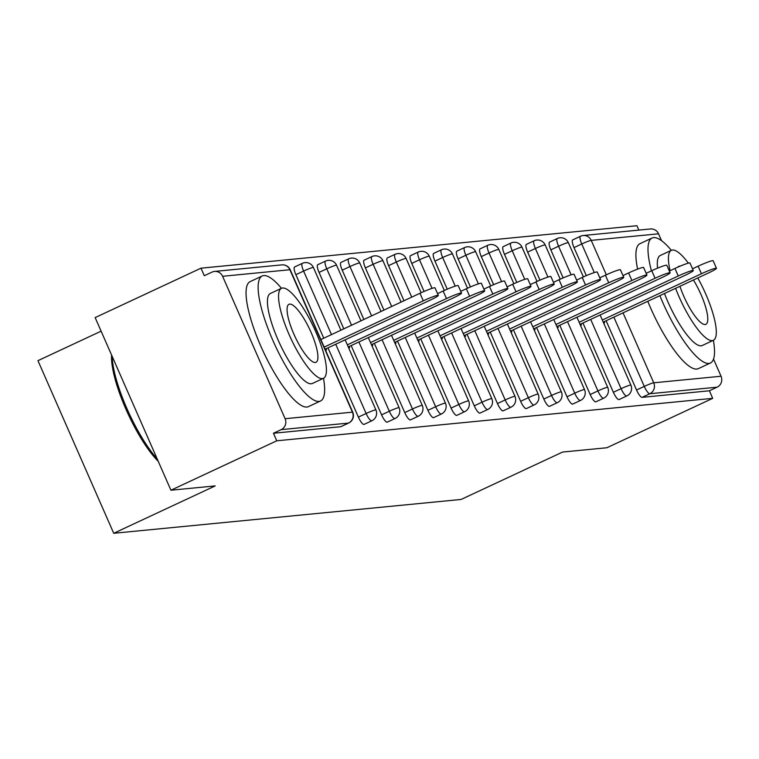 <?xml version="1.0" encoding="UTF-8"?>
<svg xmlns="http://www.w3.org/2000/svg" width="759" height="759" viewBox="0 0 759 759"><rect width="100%" height="100%" fill="white"/><g stroke="black" fill="none" stroke-linecap="round" stroke-linejoin="round"><path stroke-width="1.14" d="M101.118 331.171L37.95 360.658L113.727 533.283L461.111 499.45L562.59 452.06L606.868 447.753L712.701 398.342L276.76 440.799L170.927 490.219L95.15 317.594L200.983 268.183L204.294 275.726L212.027 272.12A8.273 7.97 -95.6 0 1 214.541 271.428L281.845 264.872A8.273 7.97 -95.6 0 1 289.9 269.73L222.596 276.285A8.273 7.97 -95.6 0 0 214.541 271.428M638.841 230.1L636.924 225.717L200.983 268.183M341.104 426.539A8.273 2.116 -115 0 1 340.943 426.643A8.273 2.116 -115 0 1 340.753 426.7L348.485 423.086L281.181 429.641A8.273 7.97 -95.6 0 0 285.109 418.712L222.596 276.285M340.753 426.7L273.449 433.256L276.76 440.799M281.181 429.641L273.449 433.256M586.327 275.631L574.013 247.586A8.273 2.116 -115 0 1 572.741 239.872L580.474 236.258A8.273 2.116 65 0 1 580.663 236.21A8.273 7.97 84.4 0 1 583.168 235.518L650.482 228.962A8.273 7.97 84.4 0 1 658.527 233.819L661.544 240.688M713.526 359.102L721.05 376.246A8.273 7.97 84.4 0 1 717.113 387.175L709.38 390.79L712.701 398.342M113.727 533.283L215.205 485.902L170.927 490.219M325.44 349.994L326.484 349.89L325.99 348.779M709.38 390.79L642.076 397.346A8.273 2.116 -115 0 1 636.535 390.012L606.128 320.753M572.741 239.872A8.273 2.116 -115 0 1 572.931 239.816L580.312 236.372M563.15 277.889L550.835 249.844A8.273 2.116 -115 0 1 549.563 242.13A8.273 2.116 -115 0 1 549.753 242.074M619.24 399.443A8.273 2.116 -115 0 1 619.088 399.557A8.273 2.116 -115 0 1 618.898 399.604A8.273 2.116 -115 0 1 613.357 392.27L582.95 323.011M539.972 280.147L527.657 252.102A8.273 2.116 -115 0 1 526.385 244.389A8.273 2.116 -115 0 1 526.566 244.332M596.062 401.701A8.273 2.116 -115 0 1 595.91 401.815A8.273 2.116 -115 0 1 595.72 401.862A8.273 2.116 -115 0 1 590.179 394.528L559.772 325.269M516.784 282.405L504.479 254.36A8.273 2.116 -115 0 1 503.208 246.647A8.273 2.116 -115 0 1 503.388 246.59M572.884 403.959A8.273 2.116 -115 0 1 572.732 404.073A8.273 2.116 -115 0 1 572.542 404.12A8.273 2.116 -115 0 1 567.001 396.786L536.594 327.527M493.606 284.663L481.301 256.618A8.273 2.116 -115 0 1 480.03 248.905A8.273 2.116 -115 0 1 480.21 248.848M549.706 406.217A8.273 2.116 -115 0 1 549.544 406.331A8.273 2.116 -115 0 1 549.364 406.378A8.273 2.116 -115 0 1 543.824 399.044L513.416 329.786M470.428 286.921L458.123 258.876A8.273 2.116 -115 0 1 456.842 251.163A8.273 2.116 -115 0 1 457.032 251.106M526.528 408.475A8.273 2.116 -115 0 1 526.366 408.589A8.273 2.116 -115 0 1 526.186 408.636A8.273 2.116 -115 0 1 520.636 401.302L490.238 332.044M447.25 289.179L434.945 261.134A8.273 2.116 -115 0 1 433.664 253.421A8.273 2.116 -115 0 1 433.854 253.364M503.35 410.733A8.273 2.116 -115 0 1 503.189 410.837A8.273 2.116 -115 0 1 503.008 410.894A8.273 2.116 -115 0 1 497.458 403.56L467.06 334.302M424.072 291.437L411.757 263.392A8.273 2.116 -115 0 1 410.486 255.679A8.273 2.116 -115 0 1 410.676 255.622M480.172 412.991A8.273 2.116 -115 0 1 480.011 413.095A8.273 2.116 -115 0 1 479.821 413.152A8.273 2.116 -115 0 1 474.28 405.818L443.882 336.56M403.987 300.735L388.58 265.65A8.273 2.116 -115 0 1 387.308 257.937A8.273 2.116 -115 0 1 387.498 257.88M456.994 415.249A8.273 2.116 -115 0 1 456.833 415.353A8.273 2.116 -115 0 1 456.643 415.41A8.273 2.116 -115 0 1 451.102 408.076L420.704 338.818M383.931 310.099L365.402 267.908A8.273 2.116 -115 0 1 364.13 260.195A8.273 2.116 -115 0 1 364.32 260.138M433.816 417.507A8.273 2.116 -115 0 1 433.655 417.611A8.273 2.116 -115 0 1 433.465 417.668A8.273 2.116 -115 0 1 427.924 410.334L397.526 341.076M363.865 319.473L342.224 270.166A8.273 2.116 -115 0 1 340.952 262.453A8.273 2.116 -115 0 1 341.142 262.396M410.638 419.765A8.273 2.116 -115 0 1 410.477 419.869A8.273 2.116 -115 0 1 410.287 419.926A8.273 2.116 -115 0 1 404.746 412.592L374.339 343.334M343.808 328.837L319.046 272.424A8.273 2.116 -115 0 1 317.774 264.711A8.273 2.116 -115 0 1 317.964 264.654M387.46 422.023A8.273 2.116 -115 0 1 387.299 422.127A8.273 2.116 -115 0 1 387.109 422.184A8.273 2.116 -115 0 1 381.568 414.85L351.161 345.592M323.751 338.201L295.868 274.682A8.273 2.116 -115 0 1 294.596 266.969A8.273 2.116 -115 0 1 294.786 266.912M364.282 424.281A8.273 2.116 -115 0 1 364.121 424.385A8.273 2.116 -115 0 1 363.931 424.442A8.273 2.116 -115 0 1 358.39 417.108L327.983 347.85M348.618 347.736L349.662 347.631L349.168 346.521M371.796 345.478L372.84 345.373L372.346 344.263M394.974 343.22L396.018 343.115L395.524 342.005M418.152 340.962L419.196 340.857L418.712 339.747M441.33 338.704L442.374 338.599L441.89 337.489M464.508 336.446L465.552 336.341L465.068 335.231M487.686 334.188L488.73 334.083L488.246 332.973M510.864 331.93L511.908 331.825L511.424 330.715M534.042 329.672L535.095 329.577L534.602 328.457M557.229 327.414L558.273 327.319L557.78 326.199M580.407 325.156L581.451 325.061L580.958 323.941M603.585 322.898L604.629 322.803L604.136 321.683M325.089 349.197L430.125 300.156A12.694 1.11 156.3 0 0 438.322 295.393A12.694 1.11 156.3 0 0 423.285 300.82L324.169 347.1M423.285 300.82L419.974 293.278A12.694 1.11 -23.7 0 1 435.011 287.841L438.322 295.393M419.974 293.278L320.858 339.558M348.267 346.939L453.303 297.898A12.694 1.11 156.3 0 0 461.5 293.135A12.694 1.11 156.3 0 0 446.463 298.562L347.347 344.842M446.463 298.562L443.152 291.02A12.694 1.11 -23.7 0 1 458.189 285.583L461.5 293.135M443.152 291.02L437.554 293.629M371.445 344.681L476.481 295.64A12.694 1.11 156.3 0 0 484.678 290.877A12.694 1.11 156.3 0 0 469.641 296.304L370.525 342.584M469.641 296.304L466.33 288.762A12.694 1.11 -23.7 0 1 481.367 283.325L484.678 290.877M466.33 288.762L460.732 291.371M394.623 342.423L499.659 293.382A12.694 1.11 156.3 0 0 507.856 288.619A12.694 1.11 156.3 0 0 492.819 294.046L393.703 340.326M492.819 294.046L489.508 286.504A12.694 1.11 -23.7 0 1 504.545 281.067L507.856 288.619M489.508 286.504L483.91 289.113M417.801 340.165L522.837 291.124A12.694 1.11 156.3 0 0 531.034 286.361A12.694 1.11 156.3 0 0 516.006 291.788L416.881 338.068M516.006 291.788L512.686 284.245A12.694 1.11 -23.7 0 1 527.723 278.809L531.034 286.361M512.686 284.245L507.088 286.855M440.979 337.907L546.015 288.866A12.694 1.11 156.3 0 0 554.222 284.103A12.694 1.11 156.3 0 0 539.184 289.53L440.059 335.81M539.184 289.53L535.863 281.987A12.694 1.11 -23.7 0 1 550.901 276.551L554.222 284.103M535.863 281.987L530.266 284.597M281.485 288.306A68.965 17.666 65 0 0 263.762 275.574A68.965 17.666 65 0 0 262.206 275.991A68.965 17.666 65 0 0 274.075 343.134A68.965 17.666 65 0 0 318.998 401.397A68.965 17.666 65 0 0 320.554 400.97A68.965 17.666 65 0 0 323.495 378.286M262.206 275.991L250.119 281.636A68.965 17.666 65 0 0 261.988 348.77A68.965 17.666 65 0 0 306.911 407.033A68.965 17.666 65 0 0 308.477 406.615L320.554 400.97M323.505 378.286L312.385 383.475A49.658 12.723 -115 0 1 311.266 383.779A49.658 12.723 -115 0 1 278.914 341.825A49.658 12.723 -115 0 1 270.375 293.486L281.485 288.297A49.658 12.723 65 0 0 290.033 336.635A49.658 12.723 65 0 0 322.376 378.589A49.658 12.723 65 0 0 323.505 378.286A49.658 12.723 65 0 0 314.957 329.947A49.658 12.723 65 0 0 282.614 288.003A49.658 12.723 65 0 0 281.485 288.297M289.682 304.103A32.001 8.197 65 0 0 288.951 304.302A32.001 8.197 65 0 0 294.464 335.45A32.001 8.197 65 0 0 315.308 362.479A32.001 8.197 65 0 0 316.029 362.29A32.001 8.197 65 0 0 310.526 331.142A32.001 8.197 65 0 0 289.682 304.103M112.171 356.36A68.965 17.666 65 0 0 157.217 458.986M158.261 461.349A67.314 17.239 -115 0 1 111.582 355.022M659.875 295.659A68.965 17.666 65 0 0 708.868 363.419A68.965 17.666 65 0 0 710.433 363.001A68.965 17.666 65 0 0 713.375 340.317A49.658 12.723 65 0 0 697.777 277.955M671.354 250.328A68.965 17.666 65 0 0 653.641 237.595A68.965 17.666 65 0 0 652.076 238.013A68.965 17.666 65 0 0 651.431 270.849M647.788 301.304A68.965 17.666 65 0 0 696.79 369.054A68.965 17.666 65 0 0 698.356 368.637L710.433 363.001M675.586 288.316A49.658 12.723 65 0 0 712.255 340.611A49.658 12.723 65 0 0 713.375 340.307L702.265 345.497A49.658 12.723 -115 0 1 701.136 345.8A49.658 12.723 -115 0 1 664.476 293.505M688.347 263.145A49.658 12.723 65 0 0 672.483 250.024A49.658 12.723 65 0 0 671.364 250.328A49.658 12.723 65 0 0 670.083 270.707M680.149 266.134A32.001 8.197 65 0 0 679.561 266.124A32.001 8.197 65 0 0 678.831 266.324A32.001 8.197 65 0 0 677.929 267.083M679.941 286.285A32.001 8.197 65 0 0 705.187 324.51A32.001 8.197 65 0 0 705.908 324.311A32.001 8.197 65 0 0 693.422 279.995M657.579 268.136A49.658 12.723 -115 0 1 660.245 255.517L671.364 250.328M652.076 238.013L639.998 243.658A68.965 17.666 65 0 0 637.598 269.132M464.157 335.649L569.193 286.608A12.694 1.11 156.3 0 0 577.4 281.845A12.694 1.11 156.3 0 0 562.362 287.272L463.237 333.552M562.362 287.272L559.041 279.729A12.694 1.11 -23.7 0 1 574.079 274.293L577.4 281.845M559.041 279.729L553.444 282.339M487.335 333.391L592.371 284.35A12.694 1.11 156.3 0 0 600.578 279.587A12.694 1.11 156.3 0 0 585.54 285.014L486.415 331.294M585.54 285.014L582.229 277.471A12.694 1.11 -23.7 0 1 597.257 272.035L600.578 279.587M582.229 277.471L576.622 280.08M510.522 331.133L615.549 282.092A12.694 1.11 156.3 0 0 623.756 277.329A12.694 1.11 156.3 0 0 608.718 282.756L509.602 329.036M608.718 282.756L605.407 275.213A12.694 1.11 -23.7 0 1 620.435 269.777L623.756 277.329M605.407 275.213L599.8 277.822M533.7 328.875L638.727 279.834A12.694 1.11 156.3 0 0 646.934 275.071A12.694 1.11 156.3 0 0 631.896 280.498L532.78 326.778M631.896 280.498L628.585 272.955A12.694 1.11 -23.7 0 1 643.623 267.519L646.934 275.071M628.585 272.955L622.978 275.564M556.878 326.617L661.905 277.576A12.694 1.11 156.3 0 0 670.112 272.813A12.694 1.11 156.3 0 0 655.074 278.24L555.958 324.52M655.074 278.24L651.763 270.697A12.694 1.11 -23.7 0 1 666.8 265.261L670.112 272.813M651.763 270.697L646.156 273.306M580.056 324.359L685.083 275.318A12.694 1.11 156.3 0 0 693.29 270.555A12.694 1.11 156.3 0 0 678.252 275.991L579.136 322.271M678.252 275.991L674.941 268.439A12.694 1.11 -23.7 0 1 689.978 263.003L693.29 270.555M674.941 268.439L669.343 271.048M603.234 322.101L708.27 273.06A12.694 1.11 156.3 0 0 716.468 268.297A12.694 1.11 156.3 0 0 701.43 273.733L602.314 320.013M701.43 273.733L698.119 266.181A12.694 1.11 -23.7 0 1 713.156 260.745L716.468 268.297M698.119 266.181L692.521 268.79M285.109 418.712L352.423 412.156L289.9 269.73A8.273 0.721 -23.7 0 1 290.232 269.787A8.273 8.273 0 0 0 281.845 264.872M340.943 426.643L348.675 423.038A8.273 2.116 65 0 1 348.485 423.086A8.273 7.97 -95.6 0 0 352.423 412.156A8.273 0.721 -23.7 0 1 352.745 412.213L290.232 269.787M658.527 233.819L591.223 240.375L606.327 274.786M623.035 312.86L653.746 382.802L721.05 376.246M717.113 387.175L649.808 393.731L642.076 397.346M636.535 390.012L644.268 386.407A8.273 0.721 156.3 0 1 653.746 382.802A8.273 7.97 84.4 0 1 649.808 393.731A8.273 2.116 -115 0 1 644.268 386.407L613.86 317.139M594.297 272.566L581.745 243.981A8.273 2.116 65 0 1 580.474 236.258A8.273 8.273 0 0 1 583.168 235.518A8.273 7.97 84.4 0 1 591.223 240.375A8.273 0.721 156.3 0 0 581.745 243.981L574.013 247.586M358.39 417.108L366.123 413.494L335.715 344.235M331.484 334.586L303.6 271.067L295.868 274.682M352.745 412.213A8.273 8.273 0 0 1 348.675 423.038A8.273 2.116 65 0 0 348.855 422.905M302.518 263.307A8.273 2.116 65 0 0 302.329 263.354A8.273 2.116 65 0 0 303.6 271.067A8.273 0.721 156.3 0 1 313.078 267.472A8.273 0.721 -23.7 0 1 313.41 267.529A8.273 8.273 0 0 0 302.329 263.354L294.596 266.969M364.121 424.385L371.853 420.78A8.273 8.273 0 0 0 375.923 409.955A8.273 0.721 -23.7 0 0 375.601 409.898A8.273 0.721 156.3 0 0 366.123 413.494A8.273 2.116 -115 0 0 371.663 420.828A8.273 2.116 65 0 0 371.853 420.78A8.273 2.116 65 0 0 372.033 420.647M381.568 414.85L389.301 411.236L358.893 341.977M351.54 325.222L326.778 268.809L319.046 272.424M404.746 412.592L412.479 408.978L382.071 339.719M371.597 315.858L349.956 266.551L342.224 270.166M427.924 410.334L435.657 406.72L405.249 337.461M391.663 306.494L373.134 264.293L365.402 267.908M451.102 408.076L458.834 404.462L428.437 335.203M411.72 297.13L396.312 262.035L388.58 265.65M474.28 405.818L482.012 402.204L451.614 332.945M432.042 288.373L419.49 259.777L411.757 263.392M497.458 403.56L505.19 399.946L474.792 330.687M455.22 286.115L442.668 257.519L434.945 261.134M520.636 401.302L528.368 397.697L497.97 328.429M478.398 283.857L465.855 255.261L458.123 258.876M543.824 399.044L551.546 395.439L521.148 326.171M501.576 281.598L489.033 253.003L481.301 256.618M567.001 396.786L574.734 393.181L544.326 323.913M524.754 279.34L512.211 250.745L504.479 254.36M590.179 394.528L597.912 390.923L567.504 321.655M547.941 277.082L535.389 248.497L527.657 252.102M613.357 392.27L621.09 388.665L590.682 319.397M571.119 274.824L558.567 246.239L550.835 249.844M325.696 261.049A8.273 2.116 65 0 0 325.507 261.096A8.273 2.116 65 0 0 326.778 268.809A8.273 0.721 156.3 0 1 336.256 265.214A8.273 0.721 -23.7 0 1 336.588 265.271A8.273 8.273 0 0 0 325.507 261.096L317.774 264.711M387.299 422.127L395.031 418.522A8.273 8.273 0 0 0 399.111 407.697A8.273 0.721 -23.7 0 0 398.779 407.64A8.273 0.721 156.3 0 0 389.301 411.236A8.273 2.116 -115 0 0 394.841 418.57A8.273 2.116 65 0 0 395.031 418.522A8.273 2.116 65 0 0 395.211 418.389M348.874 258.791A8.273 2.116 65 0 0 348.685 258.838A8.273 2.116 65 0 0 349.956 266.551A8.273 0.721 156.3 0 1 359.434 262.956A8.273 0.721 -23.7 0 1 359.766 263.012A8.273 8.273 0 0 0 348.685 258.838L340.952 262.453M410.477 419.869L418.209 416.264A8.273 8.273 0 0 0 422.289 405.439A8.273 0.721 -23.7 0 0 421.957 405.382A8.273 0.721 156.3 0 0 412.479 408.978A8.273 2.116 -115 0 0 418.019 416.312A8.273 2.116 65 0 0 418.209 416.264A8.273 2.116 65 0 0 418.389 416.131M372.052 256.533A8.273 2.116 65 0 0 371.863 256.58A8.273 2.116 65 0 0 373.134 264.293A8.273 0.721 156.3 0 1 382.612 260.698A8.273 0.721 -23.7 0 1 382.944 260.754A8.273 8.273 0 0 0 371.863 256.58L364.13 260.195M433.655 417.611L441.387 414.006A8.273 8.273 0 0 0 445.467 403.181A8.273 0.721 -23.7 0 0 445.135 403.124A8.273 0.721 156.3 0 0 435.657 406.72A8.273 2.116 -115 0 0 441.197 414.053A8.273 2.116 65 0 0 441.387 414.006A8.273 2.116 65 0 0 441.567 413.873M395.23 254.274A8.273 2.116 65 0 0 395.041 254.322A8.273 2.116 65 0 0 396.312 262.035A8.273 0.721 156.3 0 1 405.79 258.439A8.273 0.721 -23.7 0 1 406.122 258.496A8.273 8.273 0 0 0 395.041 254.322L387.308 257.937M456.833 415.353L464.565 411.748A8.273 8.273 0 0 0 468.645 400.923A8.273 0.721 -23.7 0 0 468.312 400.866A8.273 0.721 156.3 0 0 458.834 404.462A8.273 2.116 -115 0 0 464.375 411.795A8.273 2.116 65 0 0 464.565 411.748A8.273 2.116 65 0 0 464.745 411.615M418.408 252.016A8.273 2.116 65 0 0 418.218 252.064A8.273 2.116 65 0 0 419.49 259.777A8.273 0.721 156.3 0 1 428.968 256.181A8.273 0.721 -23.7 0 1 429.3 256.238A8.273 8.273 0 0 0 418.218 252.064L410.486 255.679M480.011 413.095L487.743 409.49A8.273 8.273 0 0 0 491.823 398.665A8.273 0.721 -23.7 0 0 491.49 398.608A8.273 0.721 156.3 0 0 482.012 402.204A8.273 2.116 -115 0 0 487.553 409.537A8.273 2.116 65 0 0 487.743 409.49A8.273 2.116 65 0 0 487.923 409.357M441.586 249.758A8.273 2.116 65 0 0 441.396 249.806A8.273 2.116 65 0 0 442.668 257.519A8.273 0.721 156.3 0 1 452.146 253.923A8.273 0.721 -23.7 0 1 452.478 253.98A8.273 8.273 0 0 0 441.396 249.806L433.664 253.421M503.189 410.837L510.921 407.232A8.273 8.273 0 0 0 515 396.407A8.273 0.721 -23.7 0 0 514.668 396.35A8.273 0.721 156.3 0 0 505.19 399.946A8.273 2.116 -115 0 0 510.731 407.279A8.273 2.116 65 0 0 510.921 407.232A8.273 2.116 65 0 0 511.101 407.099M464.764 247.5A8.273 2.116 65 0 0 464.574 247.548A8.273 2.116 65 0 0 465.855 255.261A8.273 0.721 156.3 0 1 475.324 251.665A8.273 0.721 -23.7 0 1 475.656 251.722A8.273 8.273 0 0 0 464.574 247.548L456.842 251.163M526.366 408.589L534.099 404.974A8.273 8.273 0 0 0 538.178 394.149A8.273 0.721 -23.7 0 0 537.846 394.092A8.273 0.721 156.3 0 0 528.368 397.697A8.273 2.116 -115 0 0 533.919 405.021A8.273 2.116 65 0 0 534.099 404.974A8.273 2.116 65 0 0 534.279 404.841M487.942 245.242A8.273 2.116 65 0 0 487.752 245.29A8.273 2.116 65 0 0 489.033 253.003A8.273 0.721 156.3 0 1 498.511 249.407A8.273 0.721 -23.7 0 1 498.834 249.464A8.273 8.273 0 0 0 487.752 245.29L480.03 248.905M549.544 406.331L557.277 402.716A8.273 8.273 0 0 0 561.356 391.891A8.273 0.721 -23.7 0 0 561.024 391.834A8.273 0.721 156.3 0 0 551.546 395.439A8.273 2.116 -115 0 0 557.097 402.763A8.273 2.116 65 0 0 557.277 402.716A8.273 2.116 65 0 0 557.457 402.583M511.12 242.984A8.273 2.116 65 0 0 510.94 243.032A8.273 2.116 65 0 0 512.211 250.745A8.273 0.721 156.3 0 1 521.689 247.149A8.273 0.721 -23.7 0 1 522.012 247.206A8.273 8.273 0 0 0 510.94 243.032L503.208 246.647M572.732 404.073L580.455 400.458A8.273 8.273 0 0 0 584.534 389.633A8.273 0.721 -23.7 0 0 584.202 389.576A8.273 0.721 156.3 0 0 574.734 393.181A8.273 2.116 -115 0 0 580.274 400.505A8.273 2.116 65 0 0 580.455 400.458A8.273 2.116 65 0 0 580.635 400.325M534.298 240.726A8.273 2.116 65 0 0 534.118 240.774A8.273 2.116 65 0 0 535.389 248.497A8.273 0.721 156.3 0 1 544.867 244.891A8.273 0.721 -23.7 0 1 545.19 244.948A8.273 8.273 0 0 0 534.118 240.774L526.385 244.389M595.91 401.815L603.642 398.2A8.273 8.273 0 0 0 607.712 387.375A8.273 0.721 -23.7 0 0 607.39 387.318A8.273 0.721 156.3 0 0 597.912 390.923A8.273 2.116 -115 0 0 603.452 398.247A8.273 2.116 65 0 0 603.642 398.2A8.273 2.116 65 0 0 603.822 398.067M557.476 238.468A8.273 2.116 65 0 0 557.296 238.516A8.273 2.116 65 0 0 558.567 246.239A8.273 0.721 156.3 0 1 568.045 242.633A8.273 0.721 -23.7 0 1 568.368 242.69A8.273 8.273 0 0 0 557.296 238.516L549.563 242.13M619.088 399.557L626.82 395.942A8.273 8.273 0 0 0 630.89 385.117A8.273 0.721 -23.7 0 0 630.568 385.06A8.273 0.721 156.3 0 0 621.09 388.665A8.273 2.116 -115 0 0 626.63 395.989A8.273 2.116 65 0 0 626.82 395.942A8.273 2.116 65 0 0 627 395.809M375.923 409.955L345.146 339.833M340.914 330.184L313.41 267.529M399.111 407.697L368.324 337.575M360.971 320.82L336.588 265.271M422.289 405.439L391.502 335.317M381.027 311.456L359.766 263.012M445.467 403.181L414.68 333.059M401.094 302.091L382.944 260.754M468.645 400.923L437.858 330.801M421.15 292.727L406.122 258.496M491.823 398.665L461.045 328.543M444.328 290.469L429.3 256.238M515 396.407L484.223 326.285M467.506 288.211L452.478 253.98M538.178 394.149L507.401 324.027M490.684 285.953L475.656 251.722M561.356 391.891L530.579 321.769M513.862 283.695L498.834 249.464M584.534 389.633L553.757 319.511M537.04 281.447L522.012 247.206M607.712 387.375L576.935 317.253M560.218 279.189L545.19 244.948M630.89 385.117L600.113 314.994M583.405 276.931L568.368 242.69"/></g></svg>
